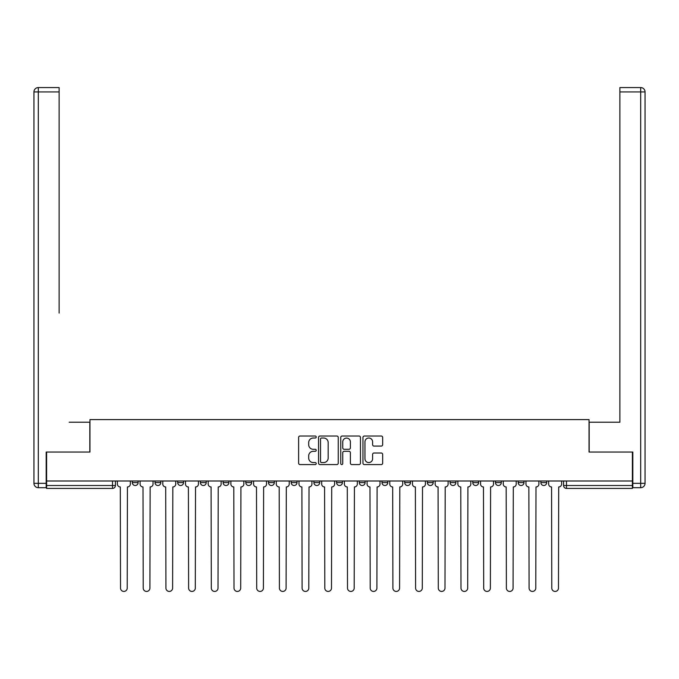 <?xml version="1.0" encoding="UTF-8"?>
<svg xmlns="http://www.w3.org/2000/svg" width="679" height="679" viewBox="0 0 679 679"><rect width="100%" height="100%" fill="white"/><g stroke="black" fill="none" stroke-linecap="round" stroke-linejoin="round"><path stroke-width="1.02" d="M316.219 437.013A1.002 1.002 0 0 0 315.217 436.02L300.05 436.02A1.426 1.426 0 0 0 298.616 437.446L298.616 463.154A1.426 1.426 0 0 0 300.05 464.58L315.217 464.58A1.002 1.002 0 0 0 316.219 463.579A1.002 1.002 0 0 0 315.217 462.577L313.257 462.577A4.566 4.566 0 0 1 308.69 458.011L308.69 455.872A4.566 4.566 0 0 1 313.257 451.297L315.217 451.297A1.002 1.002 0 0 0 316.219 450.296A1.002 1.002 0 0 0 315.217 449.294L313.257 449.294A4.566 4.566 0 0 1 308.69 444.728L308.69 442.589A4.566 4.566 0 0 1 313.257 438.014L315.217 438.014A1.002 1.002 0 0 0 316.219 437.013M381.988 480.995L381.988 482.599L387.802 482.599A2.911 2.911 0 0 1 384.9 485.51A2.911 2.911 0 0 1 381.988 482.599L381.988 480.995M313.893 480.995L313.893 482.599L319.716 482.599A2.911 2.911 0 0 1 316.804 485.51A2.911 2.911 0 0 1 313.893 482.599L313.893 480.995M268.494 480.995L268.494 482.599L274.316 482.599A2.911 2.911 0 0 1 271.405 485.51A2.911 2.911 0 0 1 268.494 482.599L268.494 480.995M245.798 480.995L245.798 482.599L251.62 482.599A2.911 2.911 0 0 1 248.709 485.51A2.911 2.911 0 0 1 245.798 482.599L245.798 480.995M200.398 480.995L200.398 482.599L206.221 482.599A2.911 2.911 0 0 1 203.31 485.51A2.911 2.911 0 0 1 200.398 482.599L200.398 480.995M381.242 446.086A1.426 1.426 0 0 0 382.667 444.66L382.667 437.446A1.426 1.426 0 0 0 381.242 436.02L364.385 436.02A1.426 1.426 0 0 0 362.959 437.446L362.959 463.154A1.426 1.426 0 0 0 364.385 464.58L381.242 464.58A1.426 1.426 0 0 0 382.667 463.154L382.667 454.438A1.426 1.426 0 0 0 381.242 453.012L374.027 453.012A1.426 1.426 0 0 0 372.601 454.438L372.601 458.758A3.819 3.819 0 0 1 368.782 462.577A3.819 3.819 0 0 1 364.954 458.758L364.954 441.834A3.819 3.819 0 0 1 368.782 438.014A3.819 3.819 0 0 1 372.601 441.834L372.601 444.66A1.426 1.426 0 0 0 374.027 446.086L381.242 446.086M46.605 480.995L46.605 452.044L89.968 452.044L89.968 419.597L589.033 419.597L589.033 452.044L632.395 452.044L632.395 480.995L46.605 480.995L46.605 485.51L115.43 485.51L115.43 480.995L115.43 485.51A2.911 2.911 0 0 1 112.519 488.422L46.605 488.422L46.605 485.51M338.252 437.446A1.426 1.426 0 0 0 336.818 436.02L319.97 436.02A1.426 1.426 0 0 0 318.544 437.446L318.544 463.154A1.426 1.426 0 0 0 319.97 464.58L336.818 464.58A1.426 1.426 0 0 0 338.252 463.154L338.252 437.446M342.182 436.02L359.03 436.02A1.426 1.426 0 0 1 360.456 437.446L360.456 463.154A1.426 1.426 0 0 1 359.03 464.58L351.815 464.58A1.426 1.426 0 0 1 350.389 463.154L350.389 452.723A1.426 1.426 0 0 0 348.964 451.297L344.177 451.297A1.426 1.426 0 0 0 342.751 452.723L342.751 463.579A1.002 1.002 0 0 1 341.749 464.58A1.002 1.002 0 0 1 340.748 463.579L340.748 437.446A1.426 1.426 0 0 1 342.182 436.02M563.57 480.995L563.57 485.51L632.395 485.51L632.395 488.422L566.481 488.422A2.911 2.911 0 0 1 563.57 485.51M632.395 480.995L632.395 485.51M546.688 482.599L546.688 480.995L546.688 482.599A2.911 2.911 0 0 1 543.786 485.51A2.911 2.911 0 0 1 540.874 482.599L546.688 482.599A2.911 2.911 0 0 1 543.786 485.51M540.874 480.995L540.874 482.599M523.993 480.995L523.993 482.599A2.911 2.911 0 0 1 521.082 485.51A2.911 2.911 0 0 1 518.17 482.599L523.993 482.599A2.911 2.911 0 0 1 521.082 485.51M518.17 480.995L518.17 482.599M501.297 480.995L501.297 482.599A2.911 2.911 0 0 1 498.386 485.51A2.911 2.911 0 0 1 495.475 482.599L501.297 482.599M495.475 480.995L495.475 482.599M478.602 480.995L478.602 482.599A2.911 2.911 0 0 1 475.69 485.51A2.911 2.911 0 0 1 472.779 482.599L478.602 482.599M472.779 480.995L472.779 482.599M455.898 480.995L455.898 482.599A2.911 2.911 0 0 1 452.986 485.51A2.911 2.911 0 0 1 450.084 482.599L455.898 482.599M450.084 480.995L450.084 482.599M433.202 480.995L433.202 482.599A2.911 2.911 0 0 1 430.291 485.51A2.911 2.911 0 0 1 427.38 482.599A2.911 2.911 0 0 0 430.291 485.51M427.38 480.995L427.38 482.599L433.202 482.599M410.506 480.995L410.506 482.599A2.911 2.911 0 0 1 407.595 485.51A2.911 2.911 0 0 1 404.684 482.599A2.911 2.911 0 0 0 407.595 485.51M404.684 480.995L404.684 482.599L410.506 482.599M387.802 480.995L387.802 482.599A2.911 2.911 0 0 1 384.9 485.51M365.107 480.995L365.107 482.599A2.911 2.911 0 0 1 362.196 485.51A2.911 2.911 0 0 1 359.284 482.599L365.107 482.599M359.284 480.995L359.284 482.599M342.411 480.995L342.411 482.599A2.911 2.911 0 0 1 339.5 485.51A2.911 2.911 0 0 1 336.589 482.599L342.411 482.599L342.411 480.995M336.589 480.995L336.589 482.599M319.716 480.995L319.716 482.599M297.012 480.995L297.012 482.599A2.911 2.911 0 0 1 294.1 485.51A2.911 2.911 0 0 1 291.198 482.599L297.012 482.599L297.012 480.995M291.198 480.995L291.198 482.599M274.316 480.995L274.316 482.599L274.316 480.995M251.62 482.599L251.62 480.995L251.62 482.599A2.911 2.911 0 0 1 248.709 485.51M228.916 480.995L228.916 482.599A2.911 2.911 0 0 1 226.014 485.51A2.911 2.911 0 0 1 223.102 482.599A2.911 2.911 0 0 0 226.014 485.51A2.911 2.911 0 0 0 228.916 482.599L228.916 480.995M223.102 480.995L223.102 482.599L228.916 482.599M206.221 480.995L206.221 482.599M183.525 480.995L183.525 482.599A2.911 2.911 0 0 1 180.614 485.51A2.911 2.911 0 0 1 177.703 482.599A2.911 2.911 0 0 0 180.614 485.51A2.911 2.911 0 0 0 183.525 482.599L177.703 482.599L177.703 480.995M155.007 480.995L155.007 482.599L160.83 482.599L160.83 480.995L160.83 482.599A2.911 2.911 0 0 1 157.918 485.51A2.911 2.911 0 0 1 155.007 482.599A2.911 2.911 0 0 0 157.918 485.51M132.312 480.995L132.312 482.599L138.126 482.599L138.126 480.995L138.126 482.599A2.911 2.911 0 0 1 135.214 485.51A2.911 2.911 0 0 1 132.312 482.599A2.911 2.911 0 0 0 135.214 485.51M112.519 480.995L112.519 488.422A2.911 2.911 0 0 0 115.43 485.51M321.54 438.014A1.002 1.002 0 0 0 320.539 439.016L320.539 461.584A1.002 1.002 0 0 0 321.54 462.577L323.611 462.577A4.566 4.566 0 0 0 328.178 458.011L328.178 442.589A4.566 4.566 0 0 0 323.611 438.014L321.54 438.014M350.389 441.91A3.819 3.819 0 0 0 346.57 438.091A3.819 3.819 0 0 0 342.751 441.91L342.751 447.868A1.426 1.426 0 0 0 344.177 449.294L348.964 449.294A1.426 1.426 0 0 0 350.389 447.868L350.389 441.91M117.391 484.051L117.391 480.995L117.391 484.051A2.911 2.911 0 0 0 120.302 486.962L120.522 588.09A3.344 3.344 0 0 0 123.867 591.434A3.344 3.344 0 0 0 127.219 588.09L127.431 486.962A2.911 2.911 0 0 0 130.343 484.051L130.343 480.995L130.343 484.051M120.302 486.962L120.522 588.09M127.219 588.09L127.431 486.962M140.095 484.051L140.095 480.995L140.095 484.051A2.911 2.911 0 0 0 143.006 486.962L143.218 588.09A3.344 3.344 0 0 0 146.571 591.434A3.344 3.344 0 0 0 149.915 588.09L150.135 486.962A2.911 2.911 0 0 0 153.038 484.051L153.038 480.995L153.038 484.051M162.79 484.051L162.79 480.995L162.79 484.051A2.911 2.911 0 0 0 165.701 486.962L165.922 588.09A3.344 3.344 0 0 0 169.266 591.434A3.344 3.344 0 0 0 172.61 588.09L172.831 486.962A2.911 2.911 0 0 0 175.742 484.051L175.742 480.995L175.742 484.051M46.172 483.329L46.172 487.692L38.313 487.692A4.363 4.363 0 0 1 33.95 483.329L33.95 91.928L38.313 91.928L38.313 87.566L59.124 87.566L59.124 91.928L38.313 91.928L38.313 483.329L46.172 483.329L46.172 452.044L89.823 452.044L89.823 422.219L69.165 422.219M59.124 91.928L59.124 313.095M38.313 87.566A4.363 4.363 0 0 0 33.95 91.928A4.363 4.363 0 0 1 38.313 87.566M609.835 422.219L619.876 422.219L619.876 87.566L640.687 87.566L619.876 87.566M632.828 483.329L640.687 483.329L640.687 487.692A4.363 4.363 0 0 0 645.05 483.329L645.05 91.928L645.05 483.329A4.363 4.363 0 0 1 640.687 487.692L632.828 487.692L632.828 452.044L589.177 452.044L589.177 422.219L619.876 422.219L619.876 313.095M640.687 87.566A4.363 4.363 0 0 1 645.05 91.928A4.363 4.363 0 0 0 640.687 87.566A4.363 4.363 0 0 1 645.05 91.928A4.363 4.363 0 0 0 640.687 87.566L640.687 91.928L619.876 91.928M143.006 486.962L143.218 588.09M149.915 588.09L150.135 486.962M165.701 486.962L165.922 588.09M172.61 588.09L172.831 486.962M185.486 484.051L185.486 480.995L185.486 484.051A2.911 2.911 0 0 0 188.397 486.962L188.618 588.09A3.344 3.344 0 0 0 191.962 591.434A3.344 3.344 0 0 0 195.306 588.09L195.527 486.962A2.911 2.911 0 0 0 198.438 484.051L198.438 480.995L198.438 484.051M208.19 484.051L208.19 480.995L208.19 484.051A2.911 2.911 0 0 0 211.093 486.962L211.313 588.09A3.344 3.344 0 0 0 214.657 591.434A3.344 3.344 0 0 0 218.01 588.09L218.222 486.962A2.911 2.911 0 0 0 221.133 484.051L221.133 480.995L221.133 484.051M230.885 484.051L230.885 480.995L230.885 484.051A2.911 2.911 0 0 0 233.797 486.962L234.009 588.09A3.344 3.344 0 0 0 237.361 591.434A3.344 3.344 0 0 0 240.706 588.09L240.926 486.962A2.911 2.911 0 0 0 243.837 484.051L243.837 480.995L243.837 484.051M188.397 486.962L188.618 588.09M195.306 588.09L195.527 486.962M211.093 486.962L211.313 588.09M218.01 588.09L218.222 486.962M233.797 486.962L234.009 588.09M240.706 588.09L240.926 486.962M253.581 484.051L253.581 480.995L253.581 484.051A2.911 2.911 0 0 0 256.492 486.962L256.713 588.09A3.344 3.344 0 0 0 260.057 591.434A3.344 3.344 0 0 0 263.401 588.09L263.622 486.962A2.911 2.911 0 0 0 266.533 484.051L266.533 480.995L266.533 484.051M256.492 486.962L256.713 588.09M263.401 588.09L263.622 486.962M276.277 484.051L276.277 480.995L276.277 484.051A2.911 2.911 0 0 0 279.188 486.962L279.409 588.09A3.344 3.344 0 0 0 282.753 591.434A3.344 3.344 0 0 0 286.105 588.09L286.317 486.962A2.911 2.911 0 0 0 289.229 484.051L289.229 480.995L289.229 484.051M279.188 486.962L279.409 588.09M286.105 588.09L286.317 486.962M298.981 484.051L298.981 480.995L298.981 484.051A2.911 2.911 0 0 0 301.892 486.962L302.104 588.09A3.344 3.344 0 0 0 305.457 591.434A3.344 3.344 0 0 0 308.801 588.09L309.021 486.962A2.911 2.911 0 0 0 311.924 484.051L311.924 480.995L311.924 484.051M301.892 486.962L302.104 588.09M308.801 588.09L309.021 486.962M321.676 484.051L321.676 480.995L321.676 484.051A2.911 2.911 0 0 0 324.587 486.962L324.808 588.09A3.344 3.344 0 0 0 328.152 591.434A3.344 3.344 0 0 0 331.496 588.09L331.717 486.962A2.911 2.911 0 0 0 334.628 484.051L334.628 480.995L334.628 484.051M324.587 486.962L324.808 588.09M331.496 588.09L331.717 486.962M344.372 484.051L344.372 480.995L344.372 484.051A2.911 2.911 0 0 0 347.283 486.962L347.504 588.09A3.344 3.344 0 0 0 350.848 591.434A3.344 3.344 0 0 0 354.192 588.09L354.413 486.962A2.911 2.911 0 0 0 357.324 484.051L357.324 480.995L357.324 484.051M367.076 484.051L367.076 480.995L367.076 484.051A2.911 2.911 0 0 0 369.979 486.962L370.199 588.09A3.344 3.344 0 0 0 373.543 591.434A3.344 3.344 0 0 0 376.896 588.09L377.108 486.962A2.911 2.911 0 0 0 380.019 484.051L380.019 480.995L380.019 484.051M389.771 484.051L389.771 480.995L389.771 484.051A2.911 2.911 0 0 0 392.683 486.962L392.895 588.09A3.344 3.344 0 0 0 396.247 591.434A3.344 3.344 0 0 0 399.591 588.09L399.812 486.962A2.911 2.911 0 0 0 402.723 484.051L402.723 480.995L402.723 484.051M412.467 484.051L412.467 480.995L412.467 484.051A2.911 2.911 0 0 0 415.378 486.962L415.599 588.09A3.344 3.344 0 0 0 418.943 591.434A3.344 3.344 0 0 0 422.287 588.09L422.508 486.962A2.911 2.911 0 0 0 425.419 484.051L425.419 480.995L425.419 484.051M435.163 484.051L435.163 480.995L435.163 484.051A2.911 2.911 0 0 0 438.074 486.962L438.294 588.09A3.344 3.344 0 0 0 441.639 591.434A3.344 3.344 0 0 0 444.991 588.09L445.203 486.962A2.911 2.911 0 0 0 448.115 484.051L448.115 480.995L448.115 484.051M457.867 484.051L457.867 480.995L457.867 484.051A2.911 2.911 0 0 0 460.778 486.962L460.99 588.09A3.344 3.344 0 0 0 464.343 591.434A3.344 3.344 0 0 0 467.687 588.09L467.907 486.962A2.911 2.911 0 0 0 470.81 484.051L470.81 480.995L470.81 484.051M347.283 486.962L347.504 588.09M354.192 588.09L354.413 486.962M369.979 486.962L370.199 588.09M376.896 588.09L377.108 486.962M392.683 486.962L392.895 588.09M399.591 588.09L399.812 486.962M415.378 486.962L415.599 588.09M422.287 588.09L422.508 486.962M438.074 486.962L438.294 588.09M444.991 588.09L445.203 486.962M460.778 486.962L460.99 588.09M467.687 588.09L467.907 486.962M480.562 484.051L480.562 480.995L480.562 484.051A2.911 2.911 0 0 0 483.473 486.962L483.694 588.09A3.344 3.344 0 0 0 487.038 591.434A3.344 3.344 0 0 0 490.382 588.09L490.603 486.962A2.911 2.911 0 0 0 493.514 484.051L493.514 480.995L493.514 484.051M483.473 486.962L483.694 588.09M490.382 588.09L490.603 486.962M503.258 484.051L503.258 480.995L503.258 484.051A2.911 2.911 0 0 0 506.169 486.962L506.39 588.09A3.344 3.344 0 0 0 509.734 591.434A3.344 3.344 0 0 0 513.078 588.09L513.299 486.962A2.911 2.911 0 0 0 516.21 484.051L516.21 480.995L516.21 484.051M506.169 486.962L506.39 588.09M513.078 588.09L513.299 486.962M525.962 484.051L525.962 480.995L525.962 484.051A2.911 2.911 0 0 0 528.865 486.962L529.085 588.09A3.344 3.344 0 0 0 532.429 591.434A3.344 3.344 0 0 0 535.782 588.09L535.994 486.962A2.911 2.911 0 0 0 538.905 484.051L538.905 480.995L538.905 484.051M528.865 486.962L529.085 588.09M535.782 588.09L535.994 486.962M548.657 484.051L548.657 480.995L548.657 484.051A2.911 2.911 0 0 0 551.569 486.962L551.781 588.09A3.344 3.344 0 0 0 555.133 591.434A3.344 3.344 0 0 0 558.477 588.09L558.698 486.962A2.911 2.911 0 0 0 561.609 484.051L561.609 480.995L561.609 484.051M551.569 486.962L551.781 588.09M558.477 588.09L558.698 486.962M566.481 480.995L566.481 488.422M38.313 487.692L38.313 483.329L33.95 483.329M645.05 483.329L640.687 483.329L640.687 91.928L645.05 91.928"/></g></svg>
